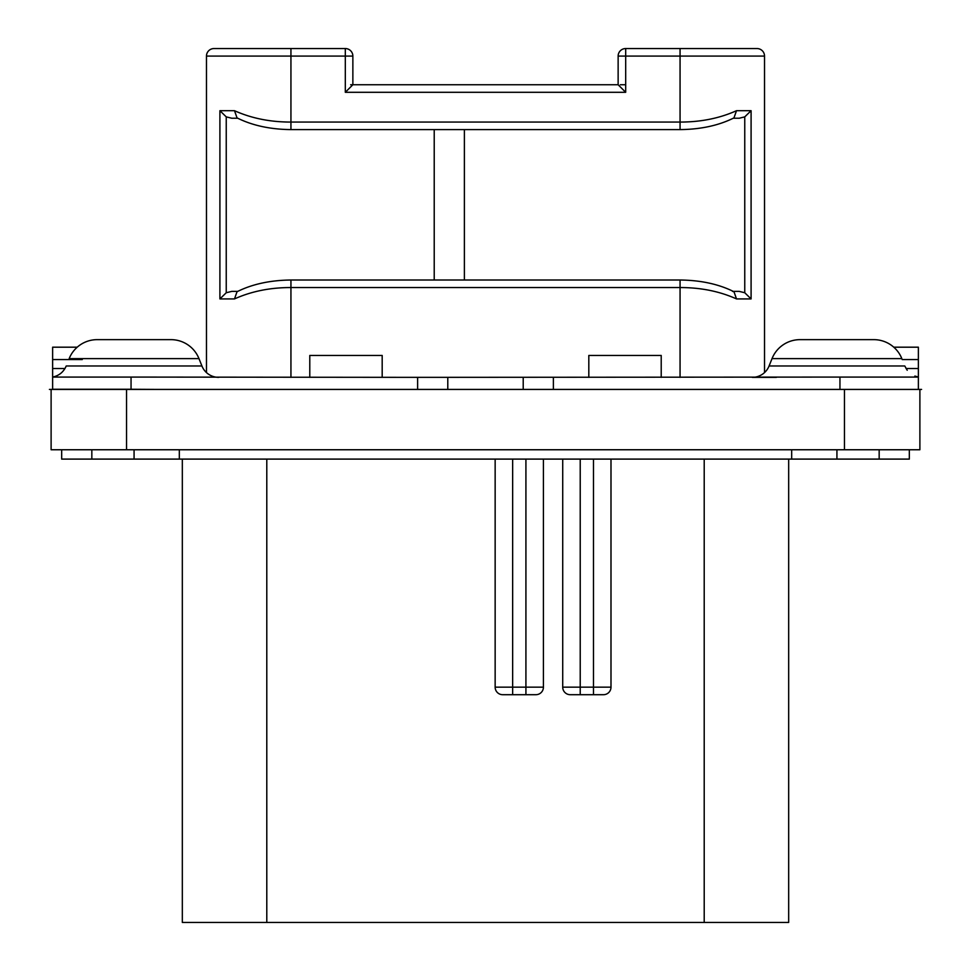 <?xml version="1.0" encoding="UTF-8"?>
<svg xmlns="http://www.w3.org/2000/svg" width="971" height="971" viewBox="0 0 971 971"><rect width="100%" height="100%" fill="white"/><g stroke="black" fill="none" stroke-linecap="round" stroke-linejoin="round"><path stroke-width="1.46" d="M844.467 389.42L919.889 389.42L919.889 449.755L51.111 449.755L51.111 389.42L844.467 389.42L844.467 449.755M91.832 449.755L91.832 459.101L61.671 459.101L61.671 449.755M91.832 459.101L179.319 459.101L179.319 449.755M791.681 449.755L791.681 459.101L179.319 459.101M879.168 449.755L879.168 459.101L836.929 459.101L836.929 449.755M879.168 459.101L909.329 459.101L909.329 449.755M791.681 459.101L836.929 459.101M570.268 694.702A7.537 7.537 0 0 1 562.719 687.152A7.537 7.537 0 0 0 570.268 694.702L603.452 694.702A7.537 7.537 0 0 0 610.99 687.152L610.99 459.101L610.99 687.152L593.487 687.152L593.487 459.101M593.487 694.702L593.487 687.152L562.719 687.152L562.719 459.101M502.699 694.702A7.537 7.537 0 0 1 495.149 687.152A7.537 7.537 0 0 0 502.699 694.702L535.883 694.702A7.537 7.537 0 0 0 543.42 687.152L543.42 459.101L543.42 687.152L495.149 687.152L495.149 459.101M788.67 459.101L788.67 922.45L182.33 922.45L182.33 459.101M625.688 84.744L620.348 84.744M218.718 377.355A18.097 18.097 90 0 1 201.919 365.982A18.097 18.097 90 0 0 206.471 372.573L206.471 56.087A7.537 7.537 0 0 1 214.008 48.55L345.312 48.55L345.312 56.087L352.861 56.087L352.861 84.744L618.139 84.744L625.688 92.294L345.312 92.294L352.861 84.744L350.652 84.744M625.688 48.55A7.537 7.537 0 0 0 618.139 56.087L625.688 56.087L625.688 48.55L756.992 48.55A7.537 7.537 0 0 1 764.529 56.087L764.529 372.573M290.936 377.355L290.936 280.012C270.132 280.243 252.169 284.151 237.033 291.737L234.484 298.922L219.907 298.922L219.907 110.694L234.484 110.694C251.392 118.292 270.217 122.091 290.936 122.067L680.064 122.067C700.807 122.079 719.62 118.292 736.516 110.694L751.093 110.694L751.093 298.922L736.516 298.922C719.608 291.324 700.795 287.537 680.064 287.55L290.936 287.55C270.217 287.525 251.404 291.324 234.484 298.922M732.498 291.385L733.967 291.737L736.516 298.922M77.231 347.193L52.628 347.193L52.628 389.371M52.628 389.42L49.424 389.42M382.186 377.355L382.186 355.459L309.785 355.459L309.785 377.355M661.215 377.355L661.215 355.459L588.814 355.459L588.814 377.355M417.627 389.42L417.627 377.355L839.951 377.076L918.372 377.076L918.372 389.286M921.576 389.42L813.868 389.42M893.769 347.193L918.372 347.193L918.372 377.355M776.412 377.355L752.282 377.355A18.097 18.097 -90 0 0 769.081 365.982L772.03 358.615L901.828 358.615A30.162 30.162 0 0 0 873.827 339.644L800.043 339.644A30.162 30.162 0 0 0 772.03 358.615M417.627 377.355L131.049 377.076L131.049 389.262L52.628 389.262M802.544 339.644L800.043 339.644L802.544 339.644M523.211 377.355L523.211 389.42M447.789 389.42L447.789 377.355M157.132 389.42L131.049 389.262M170.957 339.644L97.173 339.644L170.957 339.644A30.162 30.162 0 0 1 198.97 358.615L201.919 365.982L66.222 365.982C63.601 372.014 59.061 375.716 52.628 377.076L131.049 377.076M97.173 339.644A30.162 30.162 0 0 0 69.172 358.615L198.97 358.615M237.737 291.385L231.778 291.385L237.737 291.385M219.907 298.922L226.243 292.744L231.778 291.385M206.471 56.087L290.936 56.087L290.936 129.604C270.132 129.374 252.169 125.465 237.033 117.879L234.484 110.694M625.688 92.294L625.688 56.087L680.064 56.087L680.064 129.604C700.868 129.374 718.831 125.465 733.967 117.879L736.516 110.694M733.275 118.231L739.222 118.231L733.275 118.231M751.093 110.694L744.757 116.872L739.222 118.231M764.529 56.087L680.064 56.087L680.064 48.55L756.992 48.55M739.222 291.385L733.275 291.385L739.222 291.385L744.757 292.744L751.093 298.922M464.381 129.604L464.381 280.012M434.219 129.604L434.219 280.012M231.778 118.231L237.725 118.231L231.778 118.231L226.243 116.872L219.907 110.694M126.533 449.755L126.533 389.42M134.071 459.101L134.071 449.755M603.452 694.702A7.537 7.537 0 0 0 610.99 687.152M704.206 922.45L704.206 459.101M266.794 922.45L266.794 459.101M512.652 694.702L512.652 459.101M525.918 694.702L525.918 459.101M580.221 694.702L580.221 459.101M345.312 92.294L345.312 56.087L290.936 56.087L290.936 48.55M52.628 359.561L82.268 359.561M52.628 368.519L64.972 368.519M906.028 368.519L918.372 368.519M902.205 359.561L918.372 359.561M769.081 365.982L904.778 365.982L907.217 370.267M839.951 377.076L839.951 389.262M553.373 377.355L553.373 389.42M733.967 291.737C718.831 284.151 700.868 280.243 680.064 280.012L680.064 377.355M744.757 116.872L744.757 292.744M226.243 292.744L226.243 116.872M535.883 694.702A7.537 7.537 0 0 0 543.42 687.152M618.139 56.087L618.139 84.744M918.372 377.076L914.864 376.056M680.064 280.012L290.936 280.012M290.936 129.604L680.064 129.604M352.861 56.087A7.537 7.537 0 0 0 345.312 48.55"/></g></svg>
